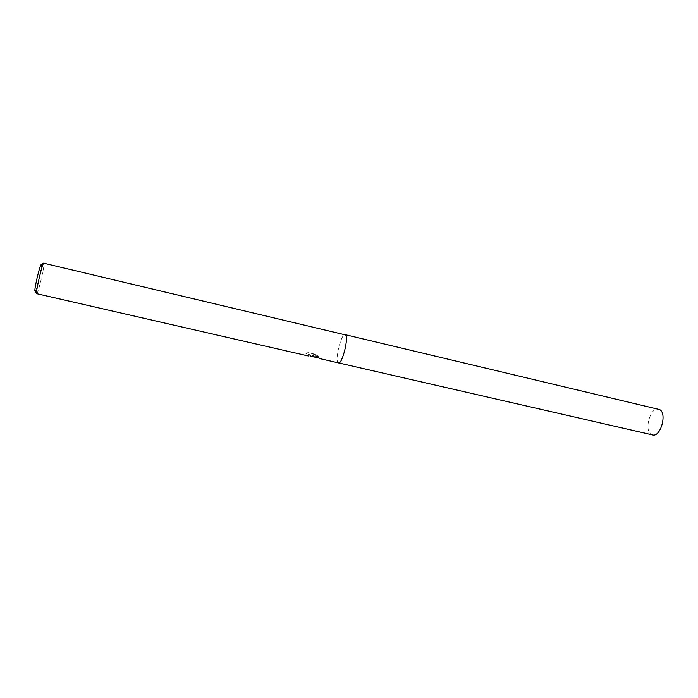 <?xml version="1.0" encoding="UTF-8"?>
<svg xmlns="http://www.w3.org/2000/svg" width="698" height="698" viewBox="0 0 698 698"><rect width="100%" height="100%" fill="white"/><g stroke="black" fill="none" stroke-linecap="round" stroke-linejoin="round"><path stroke-width="0.52" stroke-dasharray="3.49 2.62" d="M312.46 356.922L313.009 356.8L312.338 355.875L315.705 357.664M36.593 293.544L36.968 293.474C38.861 291.223 45.335 262.666 43.861 263.041M338.495 362.899L337.963 362.524C334.761 359.322 341.453 333.103 345.091 334.647L345.545 334.927M320.216 358.318L318.489 357.341L315.749 357.306L312.434 355.526L313.088 356.565L310.915 355.971C310.54 354.889 308.839 354.087 305.811 353.546L308.036 352.586L316.098 354.444L318.34 356.259L311.805 354.759L320.216 358.318L311.709 355.116L318.244 356.617L315.993 354.828L307.931 352.97L305.715 353.903C308.682 354.418 310.392 355.212 310.828 356.303L310.689 356.39M35.031 291.171L35.275 291.005C36.977 289.068 42.665 263.87 41.243 264.542M652.517 434.915L651.304 434.409C643.661 430.404 650.457 406.611 658.537 409.159M338.521 362.899L337.963 362.524C334.761 359.322 341.453 333.103 345.091 334.647L345.117 334.656M320.181 358.318L318.925 358.03M317.904 357.795L315.749 357.306M312.591 356.582L308.987 355.753"/><path stroke-width="1.05" d="M310.689 356.39L318.384 357.734L320.085 358.667L338.495 362.899C342.125 364.6 348.939 337.596 345.545 334.927L43.642 263.172C41.889 264.743 35.232 293.91 36.68 293.675L308.272 355.963M43.695 263.111L41.077 264.664C39.516 266.051 33.748 291.328 35.031 291.171L36.593 293.544M345.117 334.656L659.558 409.56C667.428 413.129 660.613 437.559 652.517 434.915L338.521 362.899M345.545 334.927C348.939 337.596 342.125 364.6 338.495 362.89M318.925 358.03L317.904 357.795"/></g></svg>
